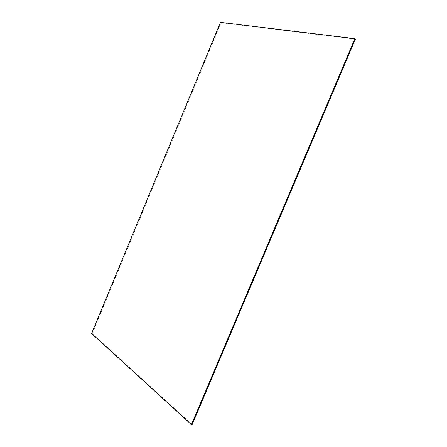 <?xml version="1.0" encoding="UTF-8"?>
<svg xmlns="http://www.w3.org/2000/svg" width="447" height="447" viewBox="0 0 447 447"><rect width="100%" height="100%" fill="white"/><g stroke="black" fill="none" stroke-linecap="round" stroke-linejoin="round"><path stroke-width="0.34" stroke-dasharray="2.23 1.68" d="M91.59 333.501L92.261 333.602L192.132 424.65M355.41 39.101L221.025 22.73L220.46 22.35M92.261 333.602L221.025 22.73"/><path stroke-width="0.67" d="M192.132 424.65L191.417 424.633L91.59 333.501L220.46 22.35L354.857 38.643L355.41 39.101L192.132 424.65M191.417 424.633L354.857 38.643"/></g></svg>
